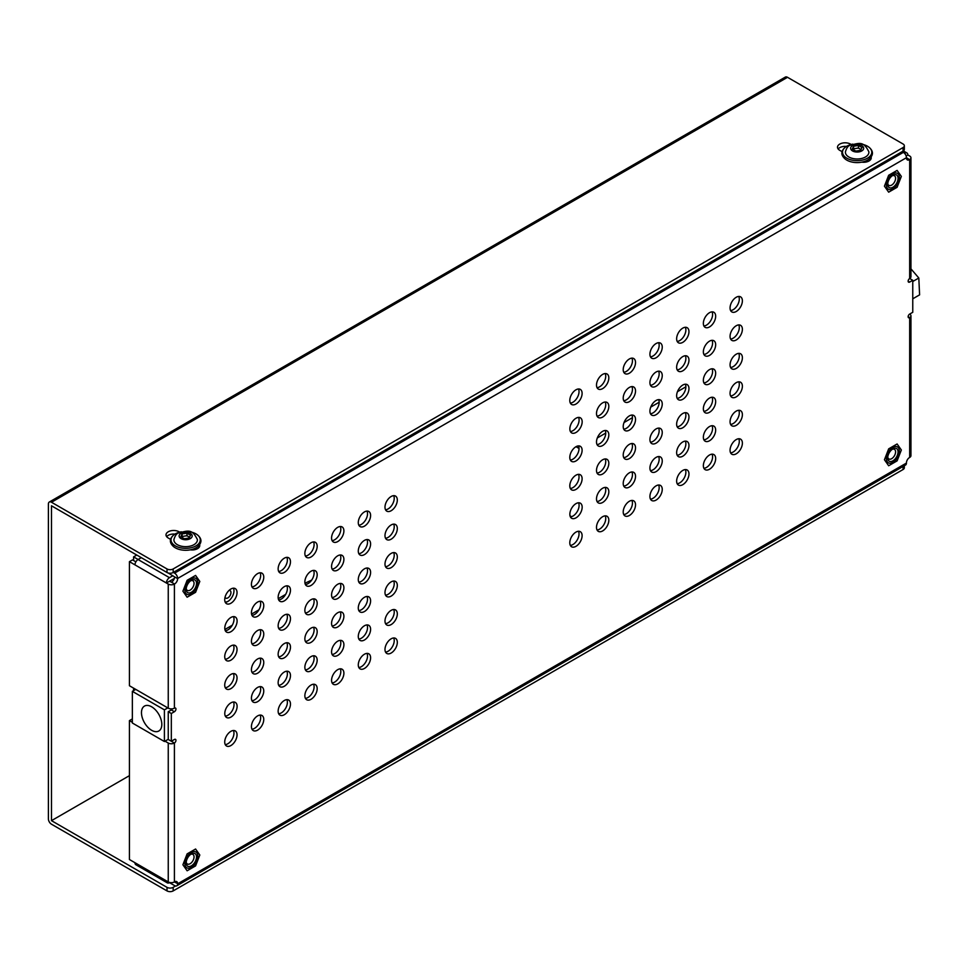 <?xml version="1.0" encoding="UTF-8"?>
<svg xmlns="http://www.w3.org/2000/svg" width="968" height="968" viewBox="0 0 968 968"><rect width="100%" height="100%" fill="white"/><g stroke="black" fill="none" stroke-linecap="round" stroke-linejoin="round"><path stroke-width="1.45" d="M892.23 449.334A5.554 3.206 -60 0 1 894.432 449.346A5.554 3.206 -60 0 1 894.432 455.759A5.554 3.206 -60 0 1 888.878 458.965A5.554 3.206 -60 0 1 887.765 457.065M897.106 460.877L888.66 465.753L884.437 459.739L888.66 448.862L897.106 443.973L901.341 449.987L897.106 460.877M887.729 457.852A7.296 4.211 -60 0 1 892.883 448.91A7.296 4.211 -60 0 1 898.05 451.887A7.296 4.211 -60 0 1 892.883 460.829A7.296 4.211 -60 0 1 887.729 457.852M190.696 580.788A5.554 3.206 -60 0 1 192.898 580.788A5.554 3.206 -60 0 1 192.898 587.201A5.554 3.206 -60 0 1 187.344 590.407A5.554 3.206 -60 0 1 186.243 588.508M195.584 592.319L187.126 597.208L182.904 591.194L187.126 580.304L195.584 575.428L199.807 581.441L195.584 592.319M186.195 589.294A7.296 4.211 -60 0 1 191.362 580.352A7.296 4.211 -60 0 1 196.516 583.329A7.296 4.211 -60 0 1 191.362 592.271A7.296 4.211 -60 0 1 186.195 589.294M892.23 175.765A5.554 3.206 -60 0 1 894.432 175.765A5.554 3.206 -60 0 1 894.432 182.178A5.554 3.206 -60 0 1 888.878 185.384A5.554 3.206 -60 0 1 887.765 183.484M897.106 187.296L888.66 192.172L884.437 186.171L888.66 175.281L897.106 170.404L901.341 176.406L897.106 187.296M887.729 184.271A7.296 4.211 -60 0 1 892.883 175.329A7.296 4.211 -60 0 1 898.05 178.306A7.296 4.211 -60 0 1 892.883 187.248A7.296 4.211 -60 0 1 887.729 184.271M190.696 854.357A5.554 3.206 -60 0 1 192.898 854.369A5.554 3.206 -60 0 1 192.898 860.782A5.554 3.206 -60 0 1 187.344 863.988A5.554 3.206 -60 0 1 186.243 862.089M195.584 865.9L187.126 870.776L182.904 864.775L187.126 853.885L195.584 849.009L199.807 855.01L195.584 865.9M186.195 862.875A7.296 4.211 -60 0 1 191.362 853.933A7.296 4.211 -60 0 1 196.516 856.91A7.296 4.211 -60 0 1 191.362 865.852A7.296 4.211 -60 0 1 186.195 862.875M229.101 590.359A4.356 2.517 -60 0 1 230.045 590.565A4.356 2.517 -60 0 1 230.941 592.852A4.356 2.517 -60 0 1 228.932 597.062A4.356 2.517 -60 0 1 225.689 598.103A4.356 2.517 -60 0 1 225.024 597.341M225.254 602.29L227.795 601.491M233.421 588.193A8.712 5.034 -60 0 1 232.163 596.881A8.712 5.034 -60 0 1 225.266 602.314M230.88 589.028A8.712 5.034 -60 0 1 235.236 588.604A8.712 5.034 -60 0 1 235.236 598.66A8.712 5.034 -60 0 1 226.524 603.693A8.712 5.034 -60 0 1 225.193 596.712A8.712 5.034 -60 0 1 230.88 589.028M225.326 630.737A8.712 5.034 120 0 0 232.223 625.304A8.712 5.034 120 0 0 233.482 616.628M230.941 617.451A8.712 5.034 120 0 0 225.254 625.134A8.712 5.034 120 0 0 226.585 632.116A8.712 5.034 120 0 0 235.309 627.082A8.712 5.034 120 0 0 235.309 617.027A8.712 5.034 120 0 0 230.941 617.451M233.421 645.124A8.712 5.034 -60 0 1 232.163 653.799A8.712 5.034 -60 0 1 225.266 659.244M230.88 645.958A8.712 5.034 -60 0 1 235.236 645.523A8.712 5.034 -60 0 1 235.236 655.578A8.712 5.034 -60 0 1 226.524 660.612A8.712 5.034 -60 0 1 225.193 653.63A8.712 5.034 -60 0 1 230.88 645.958M260.126 629.696A8.712 5.034 -60 0 1 258.867 638.384A8.712 5.034 -60 0 1 251.982 643.817M257.597 630.531A8.712 5.034 -60 0 1 261.953 630.095A8.712 5.034 -60 0 1 261.953 640.163A8.712 5.034 -60 0 1 253.241 645.196A8.712 5.034 -60 0 1 251.898 638.215A8.712 5.034 -60 0 1 257.597 630.531M260.126 601.237A8.712 5.034 -60 0 1 258.867 609.925A8.712 5.034 -60 0 1 251.982 615.358M257.597 602.072A8.712 5.034 -60 0 1 261.953 601.636A8.712 5.034 -60 0 1 261.953 611.703A8.712 5.034 -60 0 1 253.241 616.737A8.712 5.034 -60 0 1 251.898 609.755A8.712 5.034 -60 0 1 257.597 602.072M260.126 572.778A8.712 5.034 -60 0 1 258.867 581.466A8.712 5.034 -60 0 1 251.982 586.898M257.597 573.613A8.712 5.034 -60 0 1 261.953 573.177A8.712 5.034 -60 0 1 261.953 583.244A8.712 5.034 -60 0 1 253.241 588.278A8.712 5.034 -60 0 1 251.898 581.284A8.712 5.034 -60 0 1 257.597 573.613M286.843 557.35A8.712 5.034 -60 0 1 285.584 566.038A8.712 5.034 -60 0 1 278.687 571.471M284.314 558.185A8.712 5.034 -60 0 1 288.67 557.762A8.712 5.034 -60 0 1 288.67 567.817A8.712 5.034 -60 0 1 279.946 572.85A8.712 5.034 -60 0 1 278.615 565.869A8.712 5.034 -60 0 1 284.314 558.185M286.843 585.809A8.712 5.034 -60 0 1 285.584 594.497A8.712 5.034 -60 0 1 278.687 599.93M284.314 586.644A8.712 5.034 -60 0 1 288.67 586.221A8.712 5.034 -60 0 1 288.67 596.276A8.712 5.034 -60 0 1 279.946 601.309A8.712 5.034 -60 0 1 278.615 594.328A8.712 5.034 -60 0 1 284.314 586.644M286.843 614.281A8.712 5.034 -60 0 1 285.584 622.956A8.712 5.034 -60 0 1 278.687 628.389M284.314 615.104A8.712 5.034 -60 0 1 288.67 614.68A8.712 5.034 -60 0 1 288.67 624.735A8.712 5.034 -60 0 1 279.946 629.769A8.712 5.034 -60 0 1 278.615 622.787A8.712 5.034 -60 0 1 284.314 615.104M313.559 598.853A8.712 5.034 -60 0 1 312.301 607.541A8.712 5.034 -60 0 1 305.404 612.974M311.018 599.688A8.712 5.034 -60 0 1 315.374 599.252A8.712 5.034 -60 0 1 315.374 609.32A8.712 5.034 -60 0 1 306.662 614.353A8.712 5.034 -60 0 1 305.331 607.372A8.712 5.034 -60 0 1 311.018 599.688M313.559 570.394A8.712 5.034 -60 0 1 312.301 579.082A8.712 5.034 -60 0 1 305.404 584.515M311.018 571.229A8.712 5.034 -60 0 1 315.374 570.793A8.712 5.034 -60 0 1 315.374 580.861A8.712 5.034 -60 0 1 306.662 585.894A8.712 5.034 -60 0 1 305.331 578.9A8.712 5.034 -60 0 1 311.018 571.229M313.559 541.935A8.712 5.034 -60 0 1 312.301 550.623A8.712 5.034 -60 0 1 305.404 556.056M311.018 542.77A8.712 5.034 -60 0 1 315.374 542.334A8.712 5.034 -60 0 1 315.374 552.401A8.712 5.034 -60 0 1 306.662 557.423A8.712 5.034 -60 0 1 305.331 550.441A8.712 5.034 -60 0 1 311.018 542.77M366.981 511.092A8.712 5.034 -60 0 1 365.722 519.78A8.712 5.034 -60 0 1 358.825 525.213M364.44 511.927A8.712 5.034 -60 0 1 368.796 511.491A8.712 5.034 -60 0 1 368.796 521.558A8.712 5.034 -60 0 1 360.084 526.58A8.712 5.034 -60 0 1 358.753 519.598A8.712 5.034 -60 0 1 364.44 511.927M340.264 526.507A8.712 5.034 -60 0 1 339.006 535.195A8.712 5.034 -60 0 1 332.121 540.628M337.735 527.342A8.712 5.034 -60 0 1 342.091 526.919A8.712 5.034 -60 0 1 342.091 536.974A8.712 5.034 -60 0 1 333.379 542.007A8.712 5.034 -60 0 1 332.036 535.026A8.712 5.034 -60 0 1 337.735 527.342M340.264 583.438A8.712 5.034 -60 0 1 339.006 592.114A8.712 5.034 -60 0 1 332.121 597.546M337.735 584.261A8.712 5.034 -60 0 1 342.091 583.837A8.712 5.034 -60 0 1 342.091 593.892A8.712 5.034 -60 0 1 333.379 598.926A8.712 5.034 -60 0 1 332.036 591.944A8.712 5.034 -60 0 1 337.735 584.261M340.264 554.966A8.712 5.034 -60 0 1 339.006 563.654A8.712 5.034 -60 0 1 332.121 569.087M337.735 555.801A8.712 5.034 -60 0 1 342.091 555.378A8.712 5.034 -60 0 1 342.091 565.433A8.712 5.034 -60 0 1 333.379 570.467A8.712 5.034 -60 0 1 332.036 563.485A8.712 5.034 -60 0 1 337.735 555.801M366.981 539.551A8.712 5.034 -60 0 1 365.722 548.239A8.712 5.034 -60 0 1 358.825 553.672M364.44 540.386A8.712 5.034 -60 0 1 368.796 539.95A8.712 5.034 -60 0 1 368.796 550.018A8.712 5.034 -60 0 1 360.084 555.039A8.712 5.034 -60 0 1 358.753 548.057A8.712 5.034 -60 0 1 364.44 540.386M366.981 568.01A8.712 5.034 -60 0 1 365.722 576.698A8.712 5.034 -60 0 1 358.825 582.131M364.44 568.845A8.712 5.034 -60 0 1 368.796 568.41A8.712 5.034 -60 0 1 368.796 578.477A8.712 5.034 -60 0 1 360.084 583.51A8.712 5.034 -60 0 1 358.753 576.529A8.712 5.034 -60 0 1 364.44 568.845M393.686 495.664A8.712 5.034 -60 0 1 392.427 504.352A8.712 5.034 -60 0 1 385.542 509.785M391.157 496.499A8.712 5.034 -60 0 1 395.513 496.064A8.712 5.034 -60 0 1 395.513 506.131A8.712 5.034 -60 0 1 386.801 511.164A8.712 5.034 -60 0 1 385.458 504.183A8.712 5.034 -60 0 1 391.157 496.499M385.542 538.244A8.712 5.034 120 0 0 392.427 532.811A8.712 5.034 120 0 0 393.686 524.124M391.157 524.958A8.712 5.034 120 0 0 385.458 532.642A8.712 5.034 120 0 0 386.801 539.624A8.712 5.034 120 0 0 395.513 534.59A8.712 5.034 120 0 0 395.513 524.535A8.712 5.034 120 0 0 391.157 524.958M393.686 552.583A8.712 5.034 -60 0 1 392.427 561.271A8.712 5.034 -60 0 1 385.542 566.703M391.157 553.418A8.712 5.034 -60 0 1 395.513 552.994A8.712 5.034 -60 0 1 395.513 563.049A8.712 5.034 -60 0 1 386.801 568.083A8.712 5.034 -60 0 1 385.458 561.101A8.712 5.034 -60 0 1 391.157 553.418M173.332 572.427L174.567 573.129A4.356 2.517 60 0 1 177.64 578.465L177.64 578.658A4.356 2.517 -60 0 1 174.567 583.994L174.409 584.079A4.356 2.517 180 0 1 168.251 584.079L168.251 708.165L129.434 685.743L129.434 561.67L132.507 559.891L135.871 561.839M233.421 673.583A8.712 5.034 -60 0 1 232.163 682.271A8.712 5.034 -60 0 1 225.266 687.703M230.88 674.418A8.712 5.034 -60 0 1 235.236 673.982A8.712 5.034 -60 0 1 235.236 684.049A8.712 5.034 -60 0 1 226.524 689.071A8.712 5.034 -60 0 1 225.193 682.089A8.712 5.034 -60 0 1 230.88 674.418M225.326 716.126A8.712 5.034 120 0 0 232.223 710.693A8.712 5.034 120 0 0 233.482 702.006M230.941 702.841A8.712 5.034 120 0 0 225.254 710.512A8.712 5.034 120 0 0 226.585 717.506A8.712 5.034 120 0 0 235.309 712.472A8.712 5.034 120 0 0 235.309 702.405A8.712 5.034 120 0 0 230.941 702.841M233.421 730.501A8.712 5.034 -60 0 1 232.163 739.189A8.712 5.034 -60 0 1 225.266 744.622M230.88 731.336A8.712 5.034 -60 0 1 235.236 730.9A8.712 5.034 -60 0 1 235.236 740.968A8.712 5.034 -60 0 1 226.524 746.001A8.712 5.034 -60 0 1 225.193 739.02A8.712 5.034 -60 0 1 230.88 731.336M260.126 715.074A8.712 5.034 -60 0 1 258.867 723.761A8.712 5.034 -60 0 1 251.982 729.194M257.597 715.909A8.712 5.034 -60 0 1 261.953 715.485A8.712 5.034 -60 0 1 261.953 725.54A8.712 5.034 -60 0 1 253.241 730.574A8.712 5.034 -60 0 1 251.898 723.592A8.712 5.034 -60 0 1 257.597 715.909M260.126 686.615A8.712 5.034 -60 0 1 258.867 695.302A8.712 5.034 -60 0 1 251.982 700.735M257.597 687.449A8.712 5.034 -60 0 1 261.953 687.026A8.712 5.034 -60 0 1 261.953 697.081A8.712 5.034 -60 0 1 253.241 702.115A8.712 5.034 -60 0 1 251.898 695.133A8.712 5.034 -60 0 1 257.597 687.449M260.126 658.155A8.712 5.034 -60 0 1 258.867 666.843A8.712 5.034 -60 0 1 251.982 672.276M257.597 658.99A8.712 5.034 -60 0 1 261.953 658.555A8.712 5.034 -60 0 1 261.953 668.622A8.712 5.034 -60 0 1 253.241 673.655A8.712 5.034 -60 0 1 251.898 666.674A8.712 5.034 -60 0 1 257.597 658.99M286.843 642.74A8.712 5.034 -60 0 1 285.584 651.428A8.712 5.034 -60 0 1 278.687 656.861M284.314 643.575A8.712 5.034 -60 0 1 288.67 643.139A8.712 5.034 -60 0 1 288.67 653.206A8.712 5.034 -60 0 1 279.946 658.228A8.712 5.034 -60 0 1 278.615 651.246A8.712 5.034 -60 0 1 284.314 643.575M286.843 671.199A8.712 5.034 -60 0 1 285.584 679.887A8.712 5.034 -60 0 1 278.687 685.32M284.314 672.034A8.712 5.034 -60 0 1 288.67 671.598A8.712 5.034 -60 0 1 288.67 681.666A8.712 5.034 -60 0 1 279.946 686.687A8.712 5.034 -60 0 1 278.615 679.705A8.712 5.034 -60 0 1 284.314 672.034M286.843 699.658A8.712 5.034 -60 0 1 285.584 708.346A8.712 5.034 -60 0 1 278.687 713.779M284.314 700.493A8.712 5.034 -60 0 1 288.67 700.058A8.712 5.034 -60 0 1 288.67 710.125A8.712 5.034 -60 0 1 279.946 715.158A8.712 5.034 -60 0 1 278.615 708.165A8.712 5.034 -60 0 1 284.314 700.493M313.559 684.231A8.712 5.034 -60 0 1 312.301 692.919A8.712 5.034 -60 0 1 305.404 698.351M311.018 685.066A8.712 5.034 -60 0 1 315.374 684.642A8.712 5.034 -60 0 1 315.374 694.697A8.712 5.034 -60 0 1 306.662 699.731A8.712 5.034 -60 0 1 305.331 692.749A8.712 5.034 -60 0 1 311.018 685.066M313.559 655.772A8.712 5.034 -60 0 1 312.301 664.459A8.712 5.034 -60 0 1 305.404 669.892M311.018 656.606A8.712 5.034 -60 0 1 315.374 656.183A8.712 5.034 -60 0 1 315.374 666.238A8.712 5.034 -60 0 1 306.662 671.272A8.712 5.034 -60 0 1 305.331 664.29A8.712 5.034 -60 0 1 311.018 656.606M313.559 627.312A8.712 5.034 -60 0 1 312.301 636A8.712 5.034 -60 0 1 305.404 641.433M311.018 628.147A8.712 5.034 -60 0 1 315.374 627.712A8.712 5.034 -60 0 1 315.374 637.779A8.712 5.034 -60 0 1 306.662 642.812A8.712 5.034 -60 0 1 305.331 635.831A8.712 5.034 -60 0 1 311.018 628.147M340.264 668.815A8.712 5.034 -60 0 1 339.006 677.503A8.712 5.034 -60 0 1 332.121 682.936M337.735 669.65A8.712 5.034 -60 0 1 342.091 669.215A8.712 5.034 -60 0 1 342.091 679.282A8.712 5.034 -60 0 1 333.379 684.315A8.712 5.034 -60 0 1 332.036 677.322A8.712 5.034 -60 0 1 337.735 669.65M340.264 640.356A8.712 5.034 -60 0 1 339.006 649.044A8.712 5.034 -60 0 1 332.121 654.477M337.735 641.191A8.712 5.034 -60 0 1 342.091 640.755A8.712 5.034 -60 0 1 342.091 650.823A8.712 5.034 -60 0 1 333.379 655.844A8.712 5.034 -60 0 1 332.036 648.862A8.712 5.034 -60 0 1 337.735 641.191M340.264 611.897A8.712 5.034 -60 0 1 339.006 620.573A8.712 5.034 -60 0 1 332.121 626.006M337.735 612.732A8.712 5.034 -60 0 1 342.091 612.296A8.712 5.034 -60 0 1 342.091 622.351A8.712 5.034 -60 0 1 333.379 627.385A8.712 5.034 -60 0 1 332.036 620.403A8.712 5.034 -60 0 1 337.735 612.732M366.981 596.469A8.712 5.034 -60 0 1 365.722 605.157A8.712 5.034 -60 0 1 358.825 610.59M364.44 597.304A8.712 5.034 -60 0 1 368.796 596.869A8.712 5.034 -60 0 1 368.796 606.936A8.712 5.034 -60 0 1 360.084 611.97A8.712 5.034 -60 0 1 358.753 604.988A8.712 5.034 -60 0 1 364.44 597.304M366.981 624.929A8.712 5.034 -60 0 1 365.722 633.616A8.712 5.034 -60 0 1 358.825 639.049M364.44 625.764A8.712 5.034 -60 0 1 368.796 625.328A8.712 5.034 -60 0 1 368.796 635.395A8.712 5.034 -60 0 1 360.084 640.429A8.712 5.034 -60 0 1 358.753 633.447A8.712 5.034 -60 0 1 364.44 625.764M366.981 653.388A8.712 5.034 -60 0 1 365.722 662.076A8.712 5.034 -60 0 1 358.825 667.509M364.44 654.223A8.712 5.034 -60 0 1 368.796 653.799A8.712 5.034 -60 0 1 368.796 663.854A8.712 5.034 -60 0 1 360.084 668.888A8.712 5.034 -60 0 1 358.753 661.906A8.712 5.034 -60 0 1 364.44 654.223M393.686 637.972A8.712 5.034 -60 0 1 392.427 646.66A8.712 5.034 -60 0 1 385.542 652.093M391.157 638.807A8.712 5.034 -60 0 1 395.513 638.372A8.712 5.034 -60 0 1 395.513 648.439A8.712 5.034 -60 0 1 386.801 653.46A8.712 5.034 -60 0 1 385.458 646.479A8.712 5.034 -60 0 1 391.157 638.807M385.542 623.634A8.712 5.034 120 0 0 392.427 618.201A8.712 5.034 120 0 0 393.686 609.513M391.157 610.348A8.712 5.034 120 0 0 385.458 618.02A8.712 5.034 120 0 0 386.801 625.001A8.712 5.034 120 0 0 395.513 619.98A8.712 5.034 120 0 0 395.513 609.913A8.712 5.034 120 0 0 391.157 610.348M393.686 581.054A8.712 5.034 -60 0 1 392.427 589.73A8.712 5.034 -60 0 1 385.542 595.163M391.157 581.877A8.712 5.034 -60 0 1 395.513 581.453A8.712 5.034 -60 0 1 395.513 591.509A8.712 5.034 -60 0 1 386.801 596.542A8.712 5.034 -60 0 1 385.458 589.56A8.712 5.034 -60 0 1 391.157 581.877M168.129 572.971L174.567 576.88A4.356 2.517 -60 0 1 171.481 582.216L169.485 581.236L166.399 583.014L129.434 561.67M166.399 880.868L168.251 881.933A4.356 2.517 0 0 0 174.409 881.933L174.567 881.848A4.356 2.517 -60 0 1 176.745 881.63A4.356 2.517 -60 0 1 177.64 883.627L177.64 883.82A4.356 2.517 60 0 1 176.745 885.817A4.356 2.517 60 0 1 174.567 885.599L169.473 882.659A4.356 2.517 120 0 1 167.307 882.864A4.356 2.517 120 0 1 166.399 880.868L129.434 859.524L129.434 720.615L132.35 718.921M906.121 155.945L907.827 154.953L909.678 156.017A4.356 2.517 180 0 1 910.948 157.796A4.356 2.517 180 0 1 909.678 159.575L909.521 159.672A4.356 2.517 -60 0 1 907.343 159.889A4.356 2.517 -60 0 1 906.447 157.893L906.447 157.711A4.356 2.517 -120 0 0 903.362 152.363L902.128 151.649M730.61 424.407A8.712 5.034 120 0 0 737.495 418.975A8.712 5.034 120 0 0 738.753 410.287M570.394 516.9A8.712 5.034 120 0 0 577.291 511.467A8.712 5.034 120 0 0 578.549 502.779M730.61 395.948A8.712 5.034 120 0 0 737.495 390.515A8.712 5.034 120 0 0 738.753 381.828M703.893 468.294A8.712 5.034 120 0 0 710.79 462.861A8.712 5.034 120 0 0 712.049 454.173M650.472 385.288A8.712 5.034 120 0 0 657.357 379.855A8.712 5.034 120 0 0 658.615 371.167M650.472 356.829A8.712 5.034 120 0 0 657.357 351.396A8.712 5.034 120 0 0 658.615 342.708M650.472 413.747A8.712 5.034 120 0 0 657.357 408.314A8.712 5.034 120 0 0 658.615 399.627M677.176 369.873A8.712 5.034 120 0 0 684.073 364.44A8.712 5.034 120 0 0 685.332 355.752M677.176 341.414A8.712 5.034 120 0 0 684.073 335.969A8.712 5.034 120 0 0 685.332 327.293M677.176 398.332A8.712 5.034 120 0 0 684.073 392.899A8.712 5.034 120 0 0 685.332 384.211M703.893 354.445A8.712 5.034 120 0 0 710.79 349.012A8.712 5.034 120 0 0 712.049 340.325M703.893 325.986A8.712 5.034 120 0 0 710.79 320.553A8.712 5.034 120 0 0 712.049 311.865M570.333 403.099A8.712 5.034 120 0 0 577.231 397.666A8.712 5.034 120 0 0 578.489 388.979M570.333 460.018A8.712 5.034 120 0 0 577.231 454.585A8.712 5.034 120 0 0 578.489 445.897M597.05 416.131A8.712 5.034 120 0 0 603.935 410.698A8.712 5.034 120 0 0 605.194 402.01M597.05 387.672A8.712 5.034 120 0 0 603.935 382.239A8.712 5.034 120 0 0 605.194 373.551M570.333 488.477A8.712 5.034 120 0 0 577.231 483.044A8.712 5.034 120 0 0 578.489 474.356M570.333 545.395A8.712 5.034 120 0 0 577.231 539.962A8.712 5.034 120 0 0 578.489 531.275M597.05 501.521A8.712 5.034 120 0 0 603.935 496.088A8.712 5.034 120 0 0 605.194 487.4M597.05 473.049A8.712 5.034 120 0 0 603.935 467.617A8.712 5.034 120 0 0 605.194 458.941M597.05 529.98A8.712 5.034 120 0 0 603.935 524.547A8.712 5.034 120 0 0 605.194 515.859M623.755 486.093A8.712 5.034 120 0 0 630.652 480.66A8.712 5.034 120 0 0 631.91 471.973M623.755 457.634A8.712 5.034 120 0 0 630.652 452.201A8.712 5.034 120 0 0 631.91 443.513M623.755 514.553A8.712 5.034 120 0 0 630.652 509.12A8.712 5.034 120 0 0 631.91 500.432M650.472 470.678A8.712 5.034 120 0 0 657.357 465.245A8.712 5.034 120 0 0 658.615 456.557M650.472 442.207A8.712 5.034 120 0 0 657.357 436.774A8.712 5.034 120 0 0 658.615 428.098M650.472 499.137A8.712 5.034 120 0 0 657.357 493.704A8.712 5.034 120 0 0 658.615 485.016M677.176 455.25A8.712 5.034 120 0 0 684.073 449.817A8.712 5.034 120 0 0 685.332 441.13M677.176 426.791A8.712 5.034 120 0 0 684.073 421.358A8.712 5.034 120 0 0 685.332 412.671M677.176 483.71A8.712 5.034 120 0 0 684.073 478.277A8.712 5.034 120 0 0 685.332 469.589M703.893 439.823A8.712 5.034 120 0 0 710.79 434.39A8.712 5.034 120 0 0 712.049 425.714M703.893 411.364A8.712 5.034 120 0 0 710.79 405.931A8.712 5.034 120 0 0 712.049 397.243M730.61 339.03A8.712 5.034 120 0 0 737.495 333.597A8.712 5.034 120 0 0 738.753 324.909M597.05 444.59A8.712 5.034 120 0 0 603.935 439.157A8.712 5.034 120 0 0 605.194 430.482M623.755 400.716A8.712 5.034 120 0 0 630.652 395.283A8.712 5.034 120 0 0 631.91 386.595M623.755 372.256A8.712 5.034 120 0 0 630.652 366.824A8.712 5.034 120 0 0 631.91 358.136M623.755 429.175A8.712 5.034 120 0 0 630.652 423.742A8.712 5.034 120 0 0 631.91 415.054M703.893 382.904A8.712 5.034 120 0 0 710.79 377.472A8.712 5.034 120 0 0 712.049 368.784M730.61 367.489A8.712 5.034 120 0 0 737.495 362.056A8.712 5.034 120 0 0 738.753 353.368M730.61 310.559A8.712 5.034 120 0 0 737.495 305.126A8.712 5.034 120 0 0 738.753 296.45M570.394 431.522A8.712 5.034 120 0 0 577.291 426.089A8.712 5.034 120 0 0 578.549 417.402M730.61 452.867A8.712 5.034 120 0 0 737.495 447.434A8.712 5.034 120 0 0 738.753 438.746M909.678 159.575L909.666 278.506L912.764 280.284L909.678 282.063A2.178 1.258 -60 0 1 908.589 282.16A2.178 1.258 -60 0 1 908.25 280.418A2.178 1.258 -60 0 1 909.678 278.506A4.356 2.517 0 0 0 910.948 276.727L910.948 157.796M174.397 881.945L177.64 883.627M172.401 708.818A2.178 1.258 -60 0 1 171.324 709.943L168.251 711.722L168.251 739.467L171.324 741.246A2.178 1.258 -60 0 1 171.324 741.246L168.093 739.383M191.362 852.421A9.148 5.288 -60 0 1 195.935 851.973A9.148 5.288 -60 0 1 197.339 859.306A9.148 5.288 -60 0 1 191.362 867.364A9.148 5.288 -60 0 1 186.776 867.812A9.148 5.288 -60 0 1 185.384 860.479A9.148 5.288 -60 0 1 191.362 852.421M912.764 280.284L912.764 312.301L909.678 314.08A4.356 2.517 180 0 1 910.948 315.858A4.356 2.517 180 0 1 909.678 317.637A2.178 1.258 -60 0 1 908.589 317.746A2.178 1.258 -60 0 1 908.25 315.991A2.178 1.258 -60 0 1 909.678 314.08M176.745 885.817L905.54 465.039A4.356 2.517 -120 0 0 906.447 463.055L906.447 462.861A4.356 2.517 -60 0 1 909.521 457.525L909.678 457.44A4.356 2.517 0 0 0 910.948 455.662L910.948 315.858M174.409 881.933L174.409 743.025L171.324 741.246L174.409 739.467A2.178 1.258 -60 0 1 175.498 739.358A2.178 1.258 -60 0 1 175.837 741.101A2.178 1.258 -60 0 1 174.409 743.025A4.356 2.517 180 0 1 168.251 743.025L165.008 741.161M171.324 741.246L171.324 713.501L168.251 711.722M168.251 708.165A4.356 2.517 0 0 0 174.409 708.165A2.178 1.258 -60 0 1 175.498 708.056A2.178 1.258 -60 0 1 175.837 709.798A2.178 1.258 -60 0 1 174.409 711.722L171.324 713.501M736.225 411.122A8.712 5.034 120 0 0 730.525 418.805A8.712 5.034 120 0 0 731.869 425.787A8.712 5.034 120 0 0 740.58 420.753A8.712 5.034 120 0 0 740.58 410.686A8.712 5.034 120 0 0 736.225 411.122M576.008 503.614A8.712 5.034 120 0 0 570.321 511.298A8.712 5.034 120 0 0 571.652 518.279A8.712 5.034 120 0 0 580.364 513.246A8.712 5.034 120 0 0 580.364 503.191A8.712 5.034 120 0 0 576.008 503.614M736.225 382.662A8.712 5.034 120 0 0 730.525 390.334A8.712 5.034 120 0 0 731.869 397.328A8.712 5.034 120 0 0 740.58 392.294A8.712 5.034 120 0 0 740.58 382.227A8.712 5.034 120 0 0 736.225 382.662M709.508 455.008A8.712 5.034 120 0 0 703.821 462.68A8.712 5.034 120 0 0 705.152 469.661A8.712 5.034 120 0 0 713.864 464.64A8.712 5.034 120 0 0 713.864 454.573A8.712 5.034 120 0 0 709.508 455.008M656.086 372.002A8.712 5.034 120 0 0 650.387 379.686A8.712 5.034 120 0 0 651.73 386.668A8.712 5.034 120 0 0 660.442 381.634A8.712 5.034 120 0 0 660.442 371.579A8.712 5.034 120 0 0 656.086 372.002M656.086 343.543A8.712 5.034 120 0 0 650.387 351.227A8.712 5.034 120 0 0 651.73 358.208A8.712 5.034 120 0 0 660.442 353.175A8.712 5.034 120 0 0 660.442 343.108A8.712 5.034 120 0 0 656.086 343.543M656.086 400.462A8.712 5.034 120 0 0 650.387 408.145A8.712 5.034 120 0 0 651.73 415.127A8.712 5.034 120 0 0 660.442 410.093A8.712 5.034 120 0 0 660.442 400.038A8.712 5.034 120 0 0 656.086 400.462M682.791 356.587A8.712 5.034 120 0 0 677.104 364.258A8.712 5.034 120 0 0 678.435 371.24A8.712 5.034 120 0 0 687.159 366.219A8.712 5.034 120 0 0 687.159 356.151A8.712 5.034 120 0 0 682.791 356.587M682.791 328.128A8.712 5.034 120 0 0 677.104 335.799A8.712 5.034 120 0 0 678.435 342.781A8.712 5.034 120 0 0 687.159 337.747A8.712 5.034 120 0 0 687.159 327.692A8.712 5.034 120 0 0 682.791 328.128M682.791 385.046A8.712 5.034 120 0 0 677.104 392.718A8.712 5.034 120 0 0 678.435 399.711A8.712 5.034 120 0 0 687.159 394.678A8.712 5.034 120 0 0 687.159 384.611A8.712 5.034 120 0 0 682.791 385.046M709.508 341.159A8.712 5.034 120 0 0 703.821 348.843A8.712 5.034 120 0 0 705.152 355.825A8.712 5.034 120 0 0 713.864 350.791A8.712 5.034 120 0 0 713.864 340.724A8.712 5.034 120 0 0 709.508 341.159M709.508 312.7A8.712 5.034 120 0 0 703.821 320.384A8.712 5.034 120 0 0 705.152 327.365A8.712 5.034 120 0 0 713.864 322.332A8.712 5.034 120 0 0 713.864 312.265A8.712 5.034 120 0 0 709.508 312.7M575.948 389.814A8.712 5.034 120 0 0 570.261 397.485A8.712 5.034 120 0 0 571.592 404.467A8.712 5.034 120 0 0 580.304 399.445A8.712 5.034 120 0 0 580.304 389.378A8.712 5.034 120 0 0 575.948 389.814M575.948 446.732A8.712 5.034 120 0 0 570.261 454.416A8.712 5.034 120 0 0 571.592 461.397A8.712 5.034 120 0 0 580.304 456.364A8.712 5.034 120 0 0 580.304 446.296A8.712 5.034 120 0 0 575.948 446.732M602.665 402.845A8.712 5.034 120 0 0 596.966 410.529A8.712 5.034 120 0 0 598.309 417.51A8.712 5.034 120 0 0 607.021 412.477A8.712 5.034 120 0 0 607.021 402.422A8.712 5.034 120 0 0 602.665 402.845M602.665 374.386A8.712 5.034 120 0 0 596.966 382.07A8.712 5.034 120 0 0 598.309 389.051A8.712 5.034 120 0 0 607.021 384.018A8.712 5.034 120 0 0 607.021 373.963A8.712 5.034 120 0 0 602.665 374.386M575.948 475.191A8.712 5.034 120 0 0 570.261 482.875A8.712 5.034 120 0 0 571.592 489.856A8.712 5.034 120 0 0 580.304 484.823A8.712 5.034 120 0 0 580.304 474.756A8.712 5.034 120 0 0 575.948 475.191M575.948 532.11A8.712 5.034 120 0 0 570.261 539.793A8.712 5.034 120 0 0 571.592 546.775A8.712 5.034 120 0 0 580.304 541.741A8.712 5.034 120 0 0 580.304 531.686A8.712 5.034 120 0 0 575.948 532.11M602.665 488.235A8.712 5.034 120 0 0 596.966 495.906A8.712 5.034 120 0 0 598.309 502.888A8.712 5.034 120 0 0 607.021 497.867A8.712 5.034 120 0 0 607.021 487.799A8.712 5.034 120 0 0 602.665 488.235M602.665 459.776A8.712 5.034 120 0 0 596.966 467.447A8.712 5.034 120 0 0 598.309 474.429A8.712 5.034 120 0 0 607.021 469.395A8.712 5.034 120 0 0 607.021 459.34A8.712 5.034 120 0 0 602.665 459.776M602.665 516.694A8.712 5.034 120 0 0 596.966 524.366A8.712 5.034 120 0 0 598.309 531.359A8.712 5.034 120 0 0 607.021 526.326A8.712 5.034 120 0 0 607.021 516.259A8.712 5.034 120 0 0 602.665 516.694M629.369 472.808A8.712 5.034 120 0 0 623.682 480.491A8.712 5.034 120 0 0 625.013 487.473A8.712 5.034 120 0 0 633.725 482.439A8.712 5.034 120 0 0 633.725 472.372A8.712 5.034 120 0 0 629.369 472.808M629.369 444.348A8.712 5.034 120 0 0 623.682 452.032A8.712 5.034 120 0 0 625.013 459.014A8.712 5.034 120 0 0 633.725 453.98A8.712 5.034 120 0 0 633.725 443.913A8.712 5.034 120 0 0 629.369 444.348M629.369 501.267A8.712 5.034 120 0 0 623.682 508.95A8.712 5.034 120 0 0 625.013 515.932A8.712 5.034 120 0 0 633.725 510.898A8.712 5.034 120 0 0 633.725 500.843A8.712 5.034 120 0 0 629.369 501.267M656.086 457.392A8.712 5.034 120 0 0 650.387 465.064A8.712 5.034 120 0 0 651.73 472.045A8.712 5.034 120 0 0 660.442 467.024A8.712 5.034 120 0 0 660.442 456.956A8.712 5.034 120 0 0 656.086 457.392M656.086 428.921A8.712 5.034 120 0 0 650.387 436.604A8.712 5.034 120 0 0 651.73 443.586A8.712 5.034 120 0 0 660.442 438.552A8.712 5.034 120 0 0 660.442 428.497A8.712 5.034 120 0 0 656.086 428.921M656.086 485.851A8.712 5.034 120 0 0 650.387 493.523A8.712 5.034 120 0 0 651.73 500.504A8.712 5.034 120 0 0 660.442 495.483A8.712 5.034 120 0 0 660.442 485.416A8.712 5.034 120 0 0 656.086 485.851M682.791 441.965A8.712 5.034 120 0 0 677.104 449.648A8.712 5.034 120 0 0 678.435 456.63A8.712 5.034 120 0 0 687.159 451.596A8.712 5.034 120 0 0 687.159 441.529A8.712 5.034 120 0 0 682.791 441.965M682.791 413.505A8.712 5.034 120 0 0 677.104 421.189A8.712 5.034 120 0 0 678.435 428.171A8.712 5.034 120 0 0 687.159 423.137A8.712 5.034 120 0 0 687.159 413.07A8.712 5.034 120 0 0 682.791 413.505M682.791 470.424A8.712 5.034 120 0 0 677.104 478.107A8.712 5.034 120 0 0 678.435 485.089A8.712 5.034 120 0 0 687.159 480.055A8.712 5.034 120 0 0 687.159 469.988A8.712 5.034 120 0 0 682.791 470.424M709.508 426.549A8.712 5.034 120 0 0 703.821 434.221A8.712 5.034 120 0 0 705.152 441.202A8.712 5.034 120 0 0 713.864 436.169A8.712 5.034 120 0 0 713.864 426.114A8.712 5.034 120 0 0 709.508 426.549M709.508 398.078A8.712 5.034 120 0 0 703.821 405.761A8.712 5.034 120 0 0 705.152 412.743A8.712 5.034 120 0 0 713.864 407.709A8.712 5.034 120 0 0 713.864 397.654A8.712 5.034 120 0 0 709.508 398.078M736.225 325.744A8.712 5.034 120 0 0 730.525 333.416A8.712 5.034 120 0 0 731.869 340.397A8.712 5.034 120 0 0 740.58 335.376A8.712 5.034 120 0 0 740.58 325.309A8.712 5.034 120 0 0 736.225 325.744M602.665 431.304A8.712 5.034 120 0 0 596.966 438.988A8.712 5.034 120 0 0 598.309 445.97A8.712 5.034 120 0 0 607.021 440.936A8.712 5.034 120 0 0 607.021 430.881A8.712 5.034 120 0 0 602.665 431.304M629.369 387.43A8.712 5.034 120 0 0 623.682 395.101A8.712 5.034 120 0 0 625.013 402.083A8.712 5.034 120 0 0 633.725 397.061A8.712 5.034 120 0 0 633.725 386.994A8.712 5.034 120 0 0 629.369 387.43M629.369 358.971A8.712 5.034 120 0 0 623.682 366.642A8.712 5.034 120 0 0 625.013 373.624A8.712 5.034 120 0 0 633.725 368.602A8.712 5.034 120 0 0 633.725 358.535A8.712 5.034 120 0 0 629.369 358.971M629.369 415.889A8.712 5.034 120 0 0 623.682 423.573A8.712 5.034 120 0 0 625.013 430.554A8.712 5.034 120 0 0 633.725 425.521A8.712 5.034 120 0 0 633.725 415.454A8.712 5.034 120 0 0 629.369 415.889M709.508 369.619A8.712 5.034 120 0 0 703.821 377.302A8.712 5.034 120 0 0 705.152 384.284A8.712 5.034 120 0 0 713.864 379.25A8.712 5.034 120 0 0 713.864 369.195A8.712 5.034 120 0 0 709.508 369.619M736.225 354.203A8.712 5.034 120 0 0 730.525 361.875A8.712 5.034 120 0 0 731.869 368.856A8.712 5.034 120 0 0 740.58 363.835A8.712 5.034 120 0 0 740.58 353.768A8.712 5.034 120 0 0 736.225 354.203M736.225 297.273A8.712 5.034 120 0 0 730.525 304.956A8.712 5.034 120 0 0 731.869 311.938A8.712 5.034 120 0 0 740.58 306.904A8.712 5.034 120 0 0 740.58 296.849A8.712 5.034 120 0 0 736.225 297.273M576.008 418.236A8.712 5.034 120 0 0 570.321 425.92A8.712 5.034 120 0 0 571.652 432.902A8.712 5.034 120 0 0 580.364 427.868A8.712 5.034 120 0 0 580.364 417.801A8.712 5.034 120 0 0 576.008 418.236M736.225 439.581A8.712 5.034 120 0 0 730.525 447.264A8.712 5.034 120 0 0 731.869 454.246A8.712 5.034 120 0 0 740.58 449.212A8.712 5.034 120 0 0 740.58 439.145A8.712 5.034 120 0 0 736.225 439.581M191.362 593.783A9.148 5.288 -60 0 1 186.776 594.243A9.148 5.288 -60 0 1 186.776 583.668A9.148 5.288 -60 0 1 195.935 578.392A9.148 5.288 -60 0 1 197.339 585.725A9.148 5.288 -60 0 1 191.362 593.783M892.883 188.76A9.148 5.288 -60 0 1 888.309 189.208A9.148 5.288 -60 0 1 888.309 178.644A9.148 5.288 -60 0 1 897.457 173.369A9.148 5.288 -60 0 1 898.861 180.701A9.148 5.288 -60 0 1 892.883 188.76M892.883 462.341A9.148 5.288 -60 0 1 888.309 462.789A9.148 5.288 -60 0 1 888.309 452.225A9.148 5.288 -60 0 1 897.457 446.938A9.148 5.288 -60 0 1 898.861 454.27A9.148 5.288 -60 0 1 892.883 462.341M909.521 159.672L906.447 157.699L177.64 578.465M132.35 722.297L129.434 720.615M168.251 584.079L166.399 583.014A4.356 2.517 120 0 1 169.485 577.678L172.885 575.718M192.499 549.957A9.148 5.288 0 0 0 193.806 548.844M863.988 162.273A9.148 5.288 0 0 0 865.307 161.16M907.827 154.953A4.356 2.517 120 0 0 906.931 152.956A4.356 2.517 120 0 0 904.753 153.174L903.604 152.52M167.307 882.864L135.871 864.726A4.356 2.517 -60 0 1 134.975 862.73M174.313 578.453L169.485 581.236M134.975 564.876A4.356 2.517 -60 0 1 138.061 559.54L169.485 577.678M141.304 557.665L138.061 559.54M569.849 456.364L569.849 458.372M569.849 484.823L569.849 486.831M311.66 580.086L304.981 583.244M285.633 594.4L278.264 598.66M258.928 609.828L251.559 614.087M232.272 625.219L224.903 629.466M136.766 555.039L133.584 556.878L133.584 560.52M133.584 688.151L133.584 690.644M135.75 689.398L132.35 691.346L132.35 723.011L164.403 741.512L168.251 739.286M167.791 707.898L164.403 709.846L132.35 691.346M138.121 559.492L133.584 556.878M151.637 730.295A14.375 8.301 -120 0 0 158.837 730.997A14.375 8.301 -120 0 0 158.837 714.396A14.375 8.301 -120 0 0 144.45 706.095A14.375 8.301 -120 0 0 142.248 717.615A14.375 8.301 -120 0 0 151.637 730.295M164.403 709.846L164.403 741.512M912.764 298.809L919.6 294.853L918.813 277.998L912.764 281.494M910.948 268.85L918.813 277.998M579.033 448.438L576.008 446.696M685.876 386.825L677.455 391.677M659.172 402.24L650.75 407.104M632.455 417.668L624.033 422.532M605.738 433.083L597.329 437.947M571.556 516.682L570.007 515.787M189.571 537.228L187.405 535.982A1.089 0.629 0 0 0 186.352 535.812L182.71 536.381A1.089 0.629 0 0 0 181.936 536.816L181.742 537.252M187.405 535.982L186.352 535.812M182.71 536.381L181.936 536.816M190.514 535.207L186.957 533.15L182.093 533.9L180.798 536.708L184.356 538.765L189.208 538.014L190.514 535.207M173.925 539.515A11.737 6.776 0 0 0 185.65 546.666A11.737 6.776 0 0 0 197.375 539.515C192.039 528.806 188.457 530.488 178.427 533.029C176.551 533.586 175.051 535.752 173.925 539.515M181.343 531.807A14.641 8.458 0 0 0 175.305 533.913A14.641 8.458 0 0 0 173.175 535.473A14.641 8.458 0 0 0 176.152 546.315A14.641 8.458 0 0 0 195.161 546.315A14.641 8.458 0 0 0 198.137 535.473A14.641 8.458 0 0 0 189.97 531.807M173.175 535.473C169.436 539.031 169.436 542.625 173.175 546.242A14.641 8.458 0 0 0 198.137 546.242C201.876 542.625 201.876 539.031 198.137 535.473M182.093 536.466L182.093 533.9M186.957 535.715L186.957 533.15M861.072 149.544L858.894 148.298A1.089 0.629 0 0 0 857.842 148.128L854.2 148.697A1.089 0.629 0 0 0 853.425 149.145L853.231 149.568M858.894 148.298L857.842 148.128M854.2 148.697L853.425 149.145M862.004 147.523L858.447 145.466L853.595 146.216L852.288 149.024L855.845 151.081L860.709 150.33L862.004 147.523M845.427 151.831A11.737 6.776 0 0 0 857.152 158.982A11.737 6.776 0 0 0 868.877 151.831C863.529 141.134 859.947 142.804 849.916 145.345C848.041 145.914 846.54 148.068 845.427 151.831M852.832 144.135A14.641 8.458 0 0 0 846.794 146.228A14.641 8.458 0 0 0 844.665 147.789A14.641 8.458 0 0 0 847.641 158.631A14.641 8.458 0 0 0 866.663 158.631A14.641 8.458 0 0 0 869.627 147.789A14.641 8.458 0 0 0 861.46 144.135M844.665 147.789C840.926 151.359 840.926 154.941 844.665 158.558A14.641 8.458 0 0 0 869.627 158.558C873.378 154.941 873.378 151.359 869.627 147.789M853.595 148.794L853.595 146.216M858.447 148.031L858.447 145.466M904.33 465.741L904.33 467.75A4.356 2.517 180 0 1 903.059 469.528L173.175 890.911A4.356 2.517 180 0 1 167.016 890.911L51.485 824.216A4.356 2.517 -120 0 1 48.4 818.88L48.4 504.026A4.356 2.517 -120 0 1 49.307 502.029A4.356 2.517 -120 0 1 51.485 502.247L167.016 568.954A4.356 2.517 0 0 0 173.175 568.954L173.175 572.511A4.356 2.517 180 0 1 167.016 572.511L167.016 568.954M903.059 147.559A4.356 2.517 0 0 0 904.33 145.781L904.33 149.338A4.356 2.517 180 0 1 903.059 151.117L903.059 147.559L173.175 568.954M904.33 145.781A4.356 2.517 0 0 0 903.059 144.002L787.516 77.307L51.485 502.247M179.709 532.17L179.032 531.771A7.623 4.404 0 0 0 170.719 530.827A7.623 4.404 0 0 0 166.012 534.893A7.623 4.404 0 0 0 168.251 538.002L170.779 539.466M190.321 549.836A7.623 4.404 0 0 0 199.747 545.565A7.623 4.404 0 0 0 199.553 544.561M851.199 144.486L850.521 144.099A7.623 4.404 0 0 0 842.208 143.143A7.623 4.404 0 0 0 837.501 147.209A7.623 4.404 0 0 0 839.74 150.318L842.269 151.782M861.81 162.152A7.623 4.404 0 0 0 871.236 157.881A7.623 4.404 0 0 0 871.043 156.876M903.059 151.117L173.175 572.511M167.016 890.911L167.016 887.354L51.485 820.658L51.485 505.804L167.016 572.511M869.53 158.655A7.623 4.404 180 0 1 870.595 159.659M838.155 148.987A7.623 4.404 180 0 1 846.455 146.434M198.041 546.339A7.623 4.404 180 0 1 199.106 547.344M166.665 536.671A7.623 4.404 180 0 1 174.966 534.106M167.016 887.354A4.356 2.517 0 0 0 173.175 887.354L173.175 890.911M175.559 885.974L173.175 887.354M129.434 775.646L51.485 820.658M49.307 502.029L785.338 77.089A4.356 2.517 60 0 1 787.516 77.307M908.141 281.168L909.678 282.063M909.678 457.44L909.678 317.637L908.141 316.742M171.324 709.943L174.409 711.722M174.567 576.88L177.64 578.658M174.567 583.994L171.481 582.216M174.409 584.079L174.409 708.165M177.64 883.82L906.447 463.055M168.251 743.025L168.251 881.933M903.362 152.363L174.567 573.129M181.04 533.283A6.534 3.775 0 0 0 183.968 539.599A6.534 3.775 0 0 0 191.966 534.977A6.534 3.775 0 0 0 181.04 533.283M852.53 145.611A6.534 3.775 0 0 0 855.458 151.915A6.534 3.775 0 0 0 863.456 147.293A6.534 3.775 0 0 0 852.53 145.611M903.059 469.528L903.059 466.479M903.374 150.911L906.931 152.956"/></g></svg>
